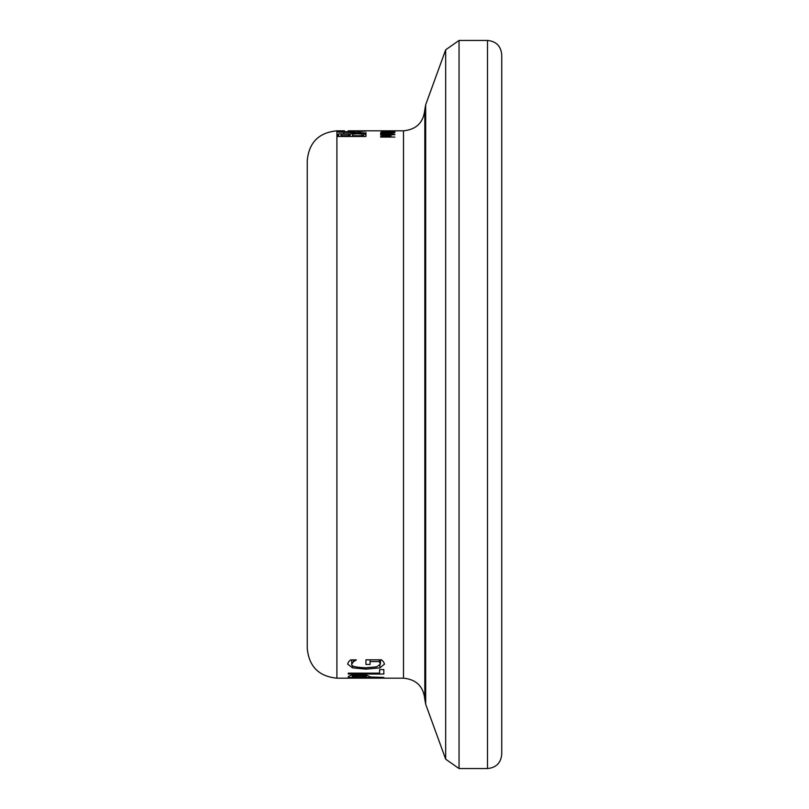 <?xml version="1.0" encoding="UTF-8"?>
<svg xmlns="http://www.w3.org/2000/svg" width="809" height="809" viewBox="0 0 809 809"><rect width="100%" height="100%" fill="white"/><g stroke="black" fill="none" stroke-linecap="round" stroke-linejoin="round"><path stroke-width="1.21" d="M424.826 404.257L424.826 109.549C423.532 122.472 416.413 129.561 403.489 130.815L403.489 678.185C416.413 679.439 423.532 686.528 424.826 699.451L424.826 404.257M370.573 677.022L383.83 677.416L348.254 677.416L348.254 676.597L350.479 675.434L358.984 674.787L366.882 675.272L370.573 677.022M347.536 678.164L384.578 678.164L347.536 678.164M348.254 674.039L348.254 673.159L379.623 673.159L379.623 669.579L383.83 669.579L383.83 674.039L348.254 674.039L348.254 673.159M383.486 661.792L384.528 664.088L379.886 667.87L366.022 669.134L352.502 667.86L347.627 664.078L348.608 661.772L350.681 659.881L356.385 659.881L353.391 661.722L351.723 664.26C350.975 666.252 355.697 667.425 365.87 667.789L376.66 666.838L380.432 664.138L379.279 661.58L370.087 661.58L370.087 664.452L365.931 664.452L365.931 659.831L381.474 659.831L383.486 661.792M381.787 131.786L394.883 132.261L380.655 132.615L381.787 131.786L381.787 132.615M403.489 130.815L348.214 130.815M393.437 130.815L382.111 130.815M350.145 133.97L357.224 133.212L363.656 133.616L365.961 134.931L365.961 136.488L337.505 136.488L337.505 135.032L338.658 133.819L350.145 133.97L350.145 136.488M382.344 131.291L394.883 130.967L382.344 131.412M358.013 132.352L365.961 133.121L337.505 132.039L365.961 131.058L358.013 131.412L358.013 132.777M380.655 133.394L394.883 132.777L390.909 133.192L390.909 133.97L394.883 134.476L380.655 133.728M380.655 135.164L394.883 134.709L382.627 135.032L390.969 135.72L382.627 136.701L394.883 137.075L380.655 137.075L380.655 136.529L388.583 135.811L380.655 134.709M336.908 130.815C318.898 132.565 309.018 142.445 307.258 160.455L307.258 648.545C309.018 666.555 318.898 676.435 336.908 678.185L336.908 130.815L344.462 130.815M501.742 404.5L501.742 54.678C500.892 46.032 496.15 41.289 487.503 40.45L487.503 768.55C496.15 767.711 500.892 762.968 501.742 754.322L501.742 404.5M380.655 136.529L380.655 137.075M389.291 133.889L389.291 133.263L382.596 133.566L389.291 134.173M365.961 132.646L365.961 134.931M337.505 135.032L337.505 136.488L337.505 135.032M354.777 132.251L354.777 131.483L341.378 131.837L354.777 132.656M394.883 130.967L394.883 132.261M352.218 135.73L362.735 135.73L361.542 134.072L357.386 133.768L352.957 134.112L352.218 136.488M340.731 135.73L349.063 135.73L348.113 134.213L341.469 134.193L340.731 136.488M363.656 133.616L363.656 136.488M350.004 133.97L350.004 136.488M338.658 133.819L338.658 136.488M362.735 135.73L362.735 136.488M349.063 135.73L349.063 136.488M393.74 131.786L393.74 132.615M382.293 132.403L393.245 132.403L387.764 131.705L383.142 131.887L382.293 132.615M366.538 676.708L364.404 675.808L359.125 675.525L353.705 675.879L352.35 676.627L366.538 677.022L366.538 675.222M352.35 676.627L352.35 675.131M364.404 675.808L364.404 674.989M351.49 677.932L380.634 677.932M381.555 659.901L380.432 660.306M351.723 660.235L350.762 659.881M370.087 661.58L370.087 659.831M379.279 661.58L379.279 659.831M380.432 664.138L380.432 659.831M353.391 661.722L353.391 659.881M351.723 664.26L351.723 659.881M424.826 699.451L425.686 704.265L425.686 104.735L424.826 109.549M425.686 104.735L445.678 49.814L445.678 759.186L459.047 768.55L459.047 40.45L487.503 40.45M357.224 133.212L357.224 133.768M343.916 133.394L343.916 133.97M353.705 675.879L353.705 674.989M359.125 675.525L359.125 674.787M379.886 667.87L379.886 665.372M366.022 669.134L366.022 667.789M352.502 667.86L352.502 665.615M336.908 678.185L348.052 678.185M384.073 678.185L403.489 678.185M425.686 704.265L445.678 759.186M459.047 768.55L487.503 768.55M445.678 49.814L459.047 40.45"/></g></svg>
